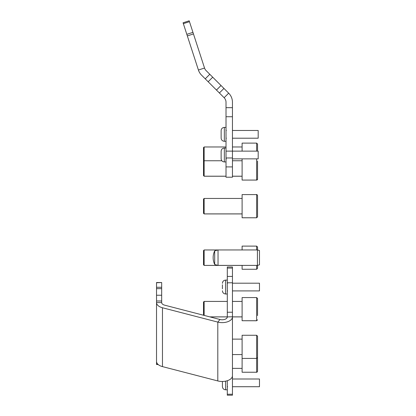 <?xml version="1.0" encoding="UTF-8"?>
<svg xmlns="http://www.w3.org/2000/svg" width="416" height="416" viewBox="0 0 416 416"><rect width="100%" height="100%" fill="white"/><g stroke="black" fill="none" stroke-linecap="round" stroke-linejoin="round"><path stroke-width="0.62" d="M226.018 166.91L232.45 166.91L232.45 177.206L226.018 177.206L226.018 102.274A6.432 6.432 0 0 0 224.13 97.724L201.557 75.15A12.87 12.87 0 0 1 198.416 70.028L183.071 22.786L189.186 20.8L193.456 33.93L187.335 35.916M205.239 78.832L209.789 74.282L206.107 70.6A6.432 6.432 0 0 1 204.537 68.037L193.456 33.93M209.789 74.282L212.711 77.204L208.161 81.754M216.471 90.064L221.021 85.514L212.711 77.204M221.021 85.514L223.943 88.436L219.393 92.986M224.13 97.724L228.68 93.174L223.943 88.436M228.68 93.174A12.87 12.87 0 0 1 232.45 102.274L232.45 116.735L226.018 116.735M226.018 151.122L232.45 151.122L232.45 116.735M232.45 166.91L232.45 157.971L226.018 157.971M232.45 151.122L232.45 157.971M221.125 151.388L221.125 158.725L221.125 151.388M232.45 158.855L258.185 158.855L258.185 151.133L232.45 151.133M221.125 130.967L221.125 138.076L221.125 130.967M232.45 138.206L258.185 138.206L258.185 130.484L232.45 130.484M156.525 300.981L156.525 295.235L161.673 295.235L161.673 300.981L156.525 300.981L156.525 302.578A10.296 5.72 180 0 0 162.469 307.762L217.802 322.098L217.802 380.942A10.296 5.72 0 0 0 232.45 375.757L232.45 395.2L227.302 395.2L227.302 394.248L232.45 394.248M232.45 268.07L227.302 268.07L227.302 266.984L232.45 266.984L232.45 316.758L227.302 316.914A5.148 2.86 180 0 1 219.981 319.504L164.648 305.167A5.148 2.86 180 0 1 161.673 302.578L156.525 302.578L156.525 361.426A10.296 5.72 0 0 0 162.469 366.61L217.802 380.942M158.168 364.52L156.525 364.52L156.525 360.11M156.525 295.235L156.525 282.532L161.673 282.532L156.525 282.745M156.525 287.269L161.673 287.269L161.673 282.745M161.673 295.235L161.673 288.642L156.525 288.642M161.673 300.981L161.673 302.578M161.673 287.269L161.673 288.642M227.302 268.07L227.302 276.422L232.45 276.422M227.302 380.713L227.302 394.248M232.45 282.781L227.302 282.781L227.302 312.229L232.45 312.229M232.45 375.757L232.45 316.758M227.302 282.781L227.302 276.422M227.302 316.758L227.302 312.229M232.45 316.914A10.296 5.72 180 0 1 217.802 322.098L219.981 319.504M222.414 288.813L222.414 284.783M232.45 290.909L259.475 290.909L259.475 283.187L232.45 283.187M222.414 381.477L222.414 386.589L222.414 381.477M232.45 386.719L259.475 386.719L259.475 378.997L232.45 378.997M203.497 315.234L203.497 302.068L204.142 301.423L204.142 315.401M257.54 319.826L256.641 320.726L242.102 320.726L256.641 320.762L256.641 297.565L257.54 298.464L257.54 315.583M242.102 320.726L242.102 297.565L256.641 297.565M257.54 336.185L257.54 357.526L256.641 358.426L256.641 335.265L242.102 335.265L242.102 372.232L256.641 372.232L256.641 358.426L242.102 358.426M257.54 354.276L257.54 371.332C257.072 372.195 256.771 372.492 256.641 372.232M204.142 265.413L203.497 264.768L203.497 250.614L204.142 249.969L204.142 265.413L242.102 265.413M256.641 249.954L256.641 246.111L257.54 247.01L257.54 249.985M242.102 249.954L242.102 246.111L256.641 246.111M256.641 265.392L256.641 269.272L242.102 269.272L242.102 265.392M257.54 265.361L257.54 268.372L257.54 265.361M257.54 195.52L257.54 216.85L256.641 217.75L256.641 194.589L242.102 194.589L242.102 217.781L256.641 217.781L242.102 217.75M204.142 213.923L203.497 213.278L203.497 199.092L204.142 198.448L204.142 213.923L242.102 213.923M204.142 176.223L203.497 175.578L203.497 147.618L204.142 146.973L204.142 176.223L226.018 176.223M257.54 161.054L257.54 179.166A0.9 0.9 0 0 1 256.641 180.066L242.102 180.066L242.102 158.855M257.54 172.198L257.54 179.182L256.641 180.081L256.641 158.855M256.641 151.133L256.641 143.114L257.54 144.014L257.54 151.133M242.102 151.133L242.102 143.114L256.641 143.114M203.497 175.562L204.142 176.202L226.018 176.202M203.497 161.408L204.142 160.763L221.853 160.763M242.102 160.763L232.45 160.763M242.102 176.202L232.45 176.202M257.54 215.42L257.54 212.602M256.641 194.589C256.771 194.329 257.072 194.626 257.54 195.489L257.54 196.919M214.692 250.848A15.85 15.85 0 0 0 214.692 264.498L214.692 250.848L218.036 249.954L218.036 265.392L257.416 265.392L257.416 249.954L218.036 249.954M257.416 265.392L259.475 264.841L259.475 250.505L257.416 249.954M198.416 70.028L204.537 68.037M226.018 107.676L232.45 107.676M186.826 34.346L192.941 32.354M189.472 21.674L183.352 23.66M226.018 148.044L224.344 148.044L224.344 161.944C222.388 161.751 221.317 160.68 221.125 158.725M226.018 127.395L224.344 127.395L224.344 141.294C222.388 141.102 221.317 140.031 221.125 138.076C221.317 140.031 222.388 141.102 224.344 141.294L226.018 141.294M162.469 307.762L162.469 366.61M156.525 364.276L157.898 364.276M227.302 280.098L225.628 280.098L225.628 293.992C223.678 293.805 222.602 292.734 222.414 290.779C222.602 292.734 223.678 293.805 225.628 293.992L227.302 293.992M225.628 381.144L225.628 389.808C223.678 389.615 222.602 388.544 222.414 386.589C222.602 388.544 223.678 389.615 225.628 389.808L227.302 389.808M226.018 161.944L224.344 161.944M224.344 148.044C222.388 148.236 221.317 149.308 221.125 151.263M226.335 158.855L226.018 159.177M226.335 130.484L226.018 130.161M224.344 127.395C222.388 127.587 221.317 128.658 221.125 130.614C221.317 128.658 222.388 127.587 224.344 127.395M226.335 138.206L226.018 138.528M227.625 283.187L227.302 282.864L227.625 283.187M225.628 280.098C223.678 280.29 222.602 281.362 222.414 283.317C222.602 281.362 223.678 280.29 225.628 280.098M227.625 290.909L227.302 291.226M227.302 395.2L232.45 395.2M227.625 386.719L227.302 387.041M242.102 316.867L232.45 316.867M227.302 316.867L209.799 316.867M242.102 301.423L232.45 301.423M227.302 301.423L204.142 301.423M242.102 354.567L232.45 354.567M242.102 339.123L232.45 339.123M256.641 335.265L257.54 336.164M242.102 368.373L232.45 368.373M242.102 316.898L232.45 316.898M227.302 316.898L209.924 316.898M256.641 320.762L257.54 319.857M217.968 249.969L204.142 249.969M256.641 269.272L257.54 268.372M256.641 217.781L257.54 216.882M242.102 176.223L232.45 176.223M256.641 180.081L242.102 180.081M242.102 146.973L232.45 146.973M226.018 146.973L204.142 146.973M203.497 213.247L204.142 213.892L242.102 213.892M242.102 198.448L204.142 198.448M214.692 264.498L218.036 265.392"/></g></svg>
